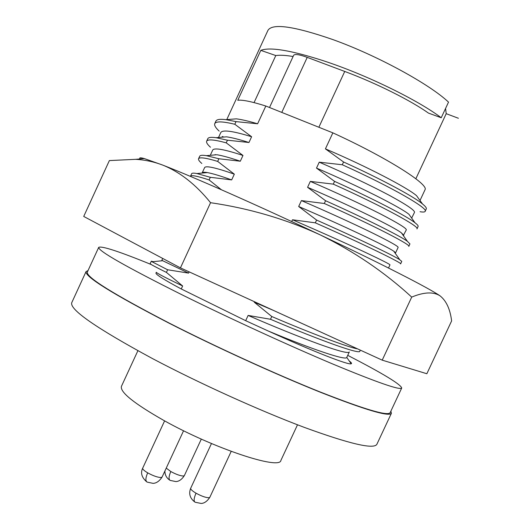 <?xml version="1.0" encoding="UTF-8"?>
<svg xmlns="http://www.w3.org/2000/svg" width="530" height="530" viewBox="0 0 530 530"><rect width="100%" height="100%" fill="white"/><g stroke="black" fill="none" stroke-linecap="round" stroke-linejoin="round"><path stroke-width="0.79" d="M411.711 297.098C423.974 292.023 433.421 291.599 440.039 295.839C429.353 288.36 381.839 263.947 320.04 234.797C288.598 219.957 258.401 206.13 229.45 193.304C200.943 180.71 178.749 171.329 162.876 165.148C180.074 172.104 195.968 184.625 210.556 202.698C249.113 208.336 285.61 219.029 320.04 234.797C354.033 251.432 384.588 272.201 411.711 297.098L382.216 360.148L180.445 267.875L83.72 216.439L109.366 160.583L135.541 159.331C144.803 159.815 153.912 161.749 162.876 165.148L144.332 158.576C140.298 157.47 138.92 157.589 140.205 158.927M440.072 295.859L440.072 295.859C446.326 300.848 450.175 309.202 451.62 320.922L426.849 373.736L382.216 360.148M180.445 267.875L210.556 202.698M390.868 411.167L391.405 413.274C389.133 416.964 365.514 409.975 320.551 392.313C276.329 374.611 215.895 347.051 168.745 323.015C112.168 293.68 84.614 276.521 86.072 271.539L88.02 270.605M86.072 271.539L71.749 302.683C69.423 309.553 96.288 328.163 152.335 358.499C199.114 383.236 259.574 410.611 304.2 427.346C349.634 443.928 373.849 449.579 376.863 444.306L391.405 413.274M137.886 350.721L121.423 386.357C119.893 392.14 134.07 403.522 163.949 420.509C213.762 448.459 280.072 470.236 280.907 460.384L297.502 424.802M347.74 355.352C382.633 373.358 400.627 384.243 401.72 388.006C400.044 390.411 377.095 382.428 332.873 364.057C289.347 345.752 229.477 318.291 182.426 295.011C125.875 266.696 97.97 250.816 98.712 247.351C101.753 245.768 119.283 251.498 151.295 264.556M401.72 388.006L390.166 412.658C387.907 416.315 364.481 409.385 319.895 391.869C276.05 374.326 216.16 347.011 169.408 323.181C113.261 294.07 85.906 277.044 87.337 272.089L98.712 247.351M219.155 131.102C215.597 127.783 214.127 125.292 214.749 123.629L215.902 121.125C216.724 119.396 220.096 118.912 226.025 119.667L236.334 118.839C241.594 119.508 248.683 121.151 257.613 123.781L265.822 106.026L332.853 132.851C386.37 157.317 428.604 184.095 425.08 189.634L420.012 200.492M318.861 127.246L344.738 71.444C377.671 83.74 411.386 100.939 428.459 113.095L441.225 117.759C419.594 101.197 368.317 75.379 322.922 60.592C290.625 50.251 269.922 46.845 260.806 50.363L237.771 100.269C242.336 99.653 251.684 101.574 265.822 106.026M441.225 117.759L448.519 102.124C429.519 84.091 376.658 55.226 332.674 39.518C294.037 26.175 272.466 23.108 267.961 30.323L226.76 119.608M332.853 132.851L325.42 148.87C366.303 166.261 407.318 187.62 416.547 195.676L422.516 203.984C425.411 206.336 426.676 207.965 426.305 208.866L425.139 211.371C429.022 208.787 392.816 187.58 342.287 164.757L319.239 162.18L316.496 168.096L334.569 181.373L333.284 184.135L310.322 181.399L307.585 187.309L325.572 200.731L324.287 203.494L301.411 200.598L298.675 206.501L316.589 220.069L315.304 222.832L292.514 219.778L291.699 221.533M254.48 301.729L254.254 302.206L271.771 316.516L270.492 319.265L248.119 315.43L245.681 320.683L181.26 288.963C163.889 279.674 155.456 274.354 155.972 273.016L156.317 272.268C156.456 273.016 165.234 277.587 182.638 285.988L166.413 272.407L167.626 269.77L188.587 273.116L189.164 271.863M349.237 360.976C351.37 362.586 352.019 363.514 351.185 363.779C348.793 365.309 314.449 352.033 268.16 330.978L245.681 320.683M181.26 288.963L182.638 285.988M325.42 148.87L343.572 161.994L342.287 164.757M221.381 189.747L209.105 179.942L210.324 177.298L231.67 179.902L234.326 174.158L217.664 161.405L218.883 158.755L240.309 161.213L242.972 155.462L226.231 142.848L227.456 140.198L248.961 142.504L251.618 136.747L234.81 124.272L236.029 121.622L257.613 123.781M188.587 273.116L162.703 260.727L161.882 260.21L162.697 258.435M248.119 315.43C275.043 327.116 298.913 336.762 319.716 344.361C338.65 351.125 348.515 353.656 349.316 351.966L346.766 357.412C346.514 360.844 312.806 349.634 268.16 330.978M153.09 261.641L151.308 261.177L151.997 261.74L167.626 269.77M151.308 261.177L150.156 263.668C150.162 264.132 155.582 267.047 166.413 272.407M344.738 71.444L307.228 57.366C299.437 54.524 294.918 53.821 293.68 55.253L269.518 107.504M458.404 118.263L446.207 113.685L445.584 108.425M411.664 218.095L414.453 212.451C415.295 210.629 406.881 204.905 389.205 195.272C369.609 184.89 346.289 173.867 319.239 162.18M316.496 168.096C358.631 186.076 400.799 207.455 409.001 214.358L414.997 222.772C417.329 224.561 418.369 225.767 418.117 226.396L416.951 228.894C420.469 227.112 383.859 206.813 333.284 184.135M360.32 350.138L359.843 351.145C360.764 354.901 321.339 340.936 270.492 319.265M260.806 50.363L275.792 55.551C280.098 54.954 285.862 55.279 293.09 56.524M343.572 161.994C380.818 178.855 414.135 196.756 422.516 203.984M254.055 102.601L275.792 55.551M334.569 181.373C373.239 198.757 407.477 216.558 414.997 222.772M226.025 119.667L236.029 121.622M420.032 211.708C423.059 212.245 424.762 212.132 425.139 211.371M357.492 348.846C349.396 347.713 312.442 333.946 271.771 316.516M214.749 123.629C216.114 121.138 222.799 121.357 234.81 124.272M273.917 310.62L254.254 302.206M310.322 181.399C337.352 193.079 360.744 203.937 380.494 213.961C398.322 223.236 406.921 228.562 406.291 229.94L403.297 235.532M222.772 137.144L222.242 136.515M218.506 137.502L220.805 132.52C222.653 129.578 232.922 130.989 251.618 136.747M307.585 187.309C351.032 205.905 394.32 227.218 401.415 232.882L403.781 235.32M210.463 147.221C207.435 144.491 206.163 142.477 206.654 141.185L207.806 138.681C208.436 137.33 211.205 137.005 216.101 137.701L226.522 136.826C231.809 137.568 239.288 139.463 248.961 142.504M325.572 200.731C365.746 218.658 400.859 236.267 407.444 241.388L409.942 243.906L408.776 246.404C411.923 245.41 374.902 226.025 324.287 203.494M216.101 137.701L227.456 140.198M206.654 141.185C207.846 139.065 214.372 139.622 226.231 142.848M301.411 200.598C328.428 212.278 351.887 222.958 371.788 232.644C389.775 241.554 398.56 246.477 398.129 247.417L395.618 252.79L394.91 252.823M215.564 154.859L215.22 154.528M210.284 155.316L212.722 150.036C214.352 147.559 224.435 149.367 242.972 155.462M298.675 206.501C343.433 225.72 387.768 246.841 393.77 251.213L395.618 252.79M201.824 163.472C199.28 161.279 198.194 159.696 198.558 158.722L199.717 156.224C200.188 155.204 202.407 155.018 206.382 155.654L216.889 154.747C222.116 155.575 229.921 157.728 240.309 161.213M316.589 220.069C358.253 238.54 394.168 255.824 399.819 259.793L401.767 261.396L400.6 263.894C403.376 263.702 365.952 245.218 315.304 222.832M206.382 155.654L218.883 158.755M198.558 158.722C199.585 156.979 205.951 157.867 217.664 161.405M292.514 219.778C319.51 231.464 343.036 241.971 363.09 251.299C381.236 259.852 390.199 264.377 389.981 264.874L388.51 268.021M202.109 173.071L204.64 167.54C206.057 165.526 215.955 167.732 234.326 174.158M202.155 172.926C202.513 172.157 204.275 172.045 207.435 172.594C212.503 173.515 220.586 175.953 231.67 179.902M190.436 176.404L191.628 173.747C191.966 173.019 193.708 172.952 196.862 173.535L210.324 177.298M190.475 176.252C191.33 174.873 197.538 176.106 209.105 179.942M209.847 497.272C207.23 501.261 204.341 503.321 201.175 503.454L195.232 502.255C193.536 501.36 193.801 498.339 196.02 493.185C201.585 496.206 205.898 497.723 208.966 497.723L209.847 497.272L231.199 451.381M194.689 501.936C189.912 498.207 188.581 493.642 190.694 488.243C190.462 489.289 192.238 490.939 196.02 493.185M184.367 475.595C181.836 479.458 179.007 481.452 175.887 481.578L170.269 480.432C168.5 479.484 168.679 476.516 170.812 471.534C176.126 474.41 180.326 475.9 183.406 476.019L184.367 475.595L201.314 439.098M166.241 468.116L170.812 471.534M162.101 477.04C159.378 481.154 156.363 483.261 153.051 483.353L147.254 482.134C145.326 481.121 145.465 478.02 147.671 472.839C153.197 475.854 157.642 477.411 160.987 477.523L162.101 477.04L183.572 430.744M146.618 481.763C141.695 477.431 140.384 472.892 142.702 468.149C142.451 469.156 144.107 470.719 147.671 472.839M307.228 57.366L281.768 112.406M144.332 158.576L135.541 159.331M169.713 480.114C166.466 477.908 164.87 474.86 164.916 470.965M162.703 260.727L151.997 261.74M346.766 357.412L351.185 363.779M446.247 113.599L415.845 178.762M223.315 137.098L222.918 136.515M407.444 241.388L401.415 232.882M399.819 259.793L393.77 251.213M196.862 173.535L207.435 172.594M164.605 420.873L142.702 468.149M211.47 443.531L190.694 488.243"/></g></svg>
